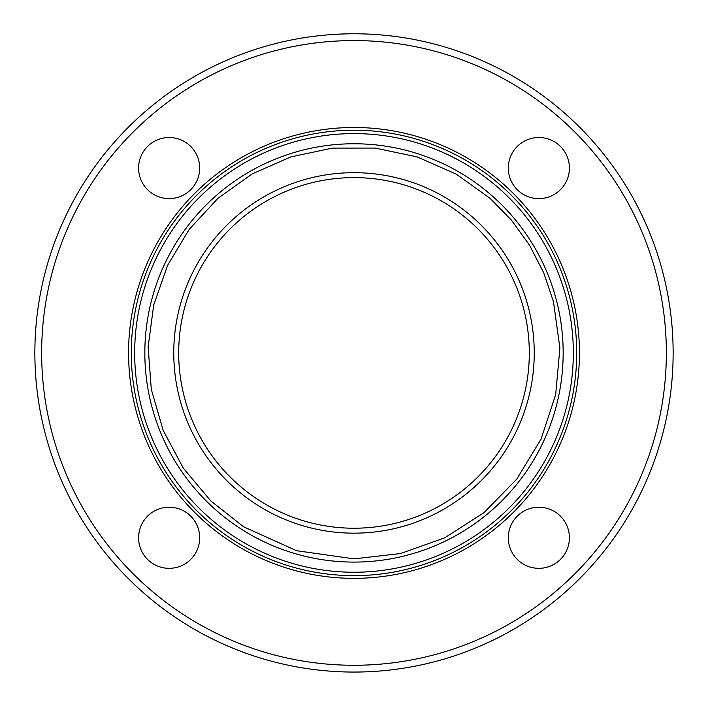 <?xml version="1.0" encoding="UTF-8"?>
<svg xmlns="http://www.w3.org/2000/svg" width="708" height="708" viewBox="0 0 708 708"><rect width="100%" height="100%" fill="white"/><g stroke="black" fill="none" stroke-linecap="round" stroke-linejoin="round"><path stroke-width="1.06" d="M169.15 198.621A30.559 30.559 0 0 1 138.591 168.07A30.559 30.559 0 0 1 169.15 137.511A30.559 30.559 0 0 1 199.7 168.07A30.559 30.559 0 0 1 169.15 198.621M508.3 168.07A30.559 30.559 0 0 1 538.85 137.511A30.559 30.559 0 0 1 569.409 168.07A30.559 30.559 0 0 1 538.85 198.621A30.559 30.559 0 0 1 508.3 168.07M538.85 507.22A30.559 30.559 0 0 1 569.409 537.779A30.559 30.559 0 0 1 538.85 568.329A30.559 30.559 0 0 1 508.3 537.779A30.559 30.559 0 0 1 538.85 507.22M199.7 537.779A30.559 30.559 0 0 1 169.15 568.329A30.559 30.559 0 0 1 138.591 537.779A30.559 30.559 0 0 1 169.15 507.22A30.559 30.559 0 0 1 199.7 537.779M354 575.639A222.719 222.719 0 0 0 546.877 241.561A222.719 222.719 0 0 0 161.123 241.561A222.719 222.719 0 0 0 354 575.639M354 572.241A219.321 219.321 0 0 1 164.061 243.26A219.321 219.321 0 0 1 543.939 243.26A219.321 219.321 0 0 1 354 572.241M354 672.06A319.14 319.14 0 0 0 630.385 193.355A319.14 319.14 0 0 0 77.615 193.355A319.14 319.14 0 0 0 354 672.06M354 665.272A312.352 312.352 0 0 0 624.5 196.744A312.352 312.352 0 0 0 83.5 196.744A312.352 312.352 0 0 0 354 665.272M354 562.09A209.17 209.17 0 0 0 535.142 248.34A209.17 209.17 0 0 0 172.858 248.34A209.17 209.17 0 0 0 354 562.09M354 578.356A225.436 225.436 0 0 0 549.231 240.207A225.436 225.436 0 0 0 158.769 240.207A225.436 225.436 0 0 0 354 578.356M354 533.159A180.23 180.23 0 0 0 510.087 262.801A180.23 180.23 0 0 0 197.913 262.801A180.23 180.23 0 0 0 354 533.159M354 528.221A175.292 175.292 0 0 0 505.813 265.27A175.292 175.292 0 0 0 202.187 265.27A175.292 175.292 0 0 0 354 528.221M354 558.869L400.507 553.55L444.606 537.868L484.024 512.636L516.734 479.148L541.027 439.146L555.665 394.683L559.886 348.071L553.479 301.705L543.647 272.615L529.602 245.313L511.645 220.4L490.193 198.435L456.2 174.115L417.136 156.902L375.178 148.069L332.424 148.105L290.82 156.902L252.11 173.947L217.834 198.417L189.31 229.268L167.637 265.261L153.707 305.006L148.14 346.938L151.291 389.347L163.185 430.411L183.372 468.236L210.807 500.945L243.649 526.805L296.546 550.691L354 558.869"/></g></svg>
